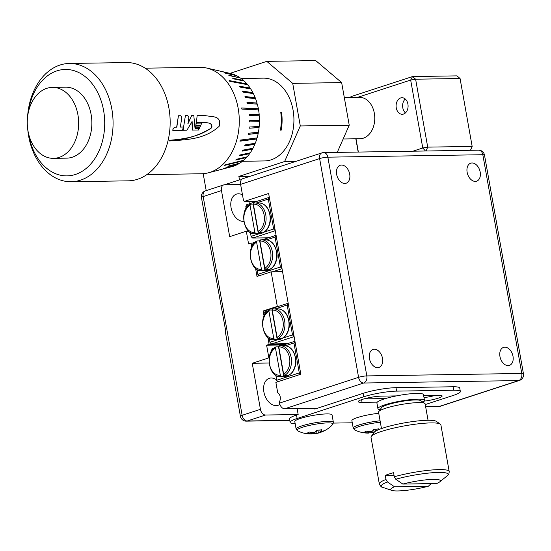 <?xml version="1.0" encoding="UTF-8"?>
<svg xmlns="http://www.w3.org/2000/svg" width="551" height="551" viewBox="0 0 551 551"><rect width="100%" height="100%" fill="white"/><g stroke="black" fill="none" stroke-linecap="round" stroke-linejoin="round"><path stroke-width="0.83" d="M382.504 358.343A9.463 6.371 71.9 0 0 373.048 349.451A9.463 6.371 71.9 0 0 369.452 358.549A9.463 6.371 71.9 0 0 378.916 367.441A9.463 6.371 71.9 0 0 382.504 358.343M513.002 356.283A9.463 6.371 71.9 0 0 503.545 347.392A9.463 6.371 71.9 0 0 499.95 356.49A9.463 6.371 71.9 0 0 509.406 365.382A9.463 6.371 71.9 0 0 513.002 356.283M349.692 174.144A9.463 6.371 71.9 0 0 340.236 165.252A9.463 6.371 71.9 0 0 336.64 174.35A9.463 6.371 71.9 0 0 346.104 183.242A9.463 6.371 71.9 0 0 349.692 174.144M480.19 172.084A9.463 6.371 71.9 0 0 470.733 163.186A9.463 6.371 71.9 0 0 467.138 172.291A9.463 6.371 71.9 0 0 476.601 181.183A9.463 6.371 71.9 0 0 480.19 172.084M244.231 201.446L268.633 193.491L300.825 374.232L275.872 382.373L277.718 392.732A5.916 4.284 -90.9 0 1 279.364 401.941L279.564 403.098L358.584 377.332L319.621 158.592L240.601 184.358L243.473 200.474A11.826 8.568 -90.9 0 1 244.231 201.446L257.227 201.239M240.601 184.358A5.916 3.981 -108.1 0 1 242.846 178.669L321.867 152.903A5.916 3.981 71.9 0 0 319.621 158.592A5.916 0.888 -10.1 0 1 327.859 157.173L366.821 375.913L521.783 373.461L482.821 154.721L327.859 157.173A5.916 4.284 89.1 0 0 323.602 152.613A5.916 5.916 0 0 0 321.867 152.903M425.606 406.562L439.636 406.335L518.649 380.576L363.688 383.021L284.667 408.787L317.293 408.27M519.462 380.438A5.916 5.916 0 0 0 523.45 373.778A5.916 0.888 -10.1 0 0 521.783 373.461A5.916 4.284 89.1 0 1 518.649 380.576A5.916 3.981 71.9 0 0 519.462 380.438L440.442 406.204A5.916 3.981 -108.1 0 1 439.636 406.335M284.667 408.787A5.916 3.981 -108.1 0 1 279.564 403.098M281.1 345.725L294.95 341.234M272.346 350.023L271.485 350.305L272.401 348.563L274.398 347.908M277.67 346.841L278.792 346.476M278.021 381.671L276.788 380.624L275.817 375.169M271.547 351.18L271.485 350.305L271.615 351.063M275.92 375.231L276.816 380.238L299.276 372.917L293.938 342.984L285.473 345.746M295.219 342.763L293.938 342.984L294.964 341.331M300.557 372.696L299.276 372.917L300.543 374.329M278.083 381.65L276.788 380.624M248.529 205.523L245.849 206.398L246.765 204.655L269.315 197.327M275.266 230.717L252.709 238.039L268.42 237.791M250.491 232.474L251.16 236.716L250.388 232.412M246.118 208.423L245.849 206.398L246.187 208.312M251.16 236.716L252.709 238.039L251.18 236.331L259.356 233.665M264.218 232.081L273.64 229.009L268.309 199.076L256.415 202.954M274.921 228.789L273.64 229.009L275.238 230.566M269.336 197.423L268.309 199.076L269.591 198.856M403.525 114.064A8.279 5.999 -90.9 0 0 408.036 105A8.279 5.999 -90.9 0 0 401.961 97.72A8.279 5.999 -90.9 0 0 400.653 97.94A8.279 5.999 -90.9 0 0 396.148 107.004A8.279 5.999 -90.9 0 0 402.223 114.277A8.279 5.999 -90.9 0 0 403.525 114.064M350.512 97.472L350.953 96.639L412.499 76.568L456.951 75.866L460.064 78.504L415.612 79.206L427.714 147.131L472.166 146.428L460.064 78.504M412.899 151.201L422.769 147.985L410.667 80.06L357.62 97.355M356.008 138.79L358.37 152.062M358.184 152.069L355.822 138.79M415.612 79.206L412.499 76.568L410.667 80.06L415.612 79.206M470.492 150.292L472.166 146.428L470.458 150.292M426.013 150.995L427.714 147.131L422.769 147.985L425.475 151.002M405.24 99.008A8.279 5.999 -90.9 0 0 405.46 112.893M259.252 232.605L258.226 231.448L253.377 204.207L253.983 203.023A15.38 11.137 89.1 0 1 254.714 202.982A15.38 11.137 89.1 0 1 265.851 215.324A15.38 11.137 89.1 0 1 259.252 232.605L261.697 232.563A15.38 11.137 89.1 0 1 260.065 233.287A15.38 11.137 89.1 0 1 258.371 233.652L255.926 233.686A15.38 11.137 89.1 0 1 255.196 233.734C243.645 235.697 238.741 209.373 250.395 204.18L250.051 205.289L254.899 232.536L255.926 233.686M250.657 204.111L253.102 204.07A15.38 11.137 89.1 0 1 253.35 203.939M258.791 202.92C265.534 203.402 269.439 208.485 270.493 218.175C270.81 220.655 269.473 227.611 265.554 231.034L261.856 233.231L259.273 233.665A15.38 11.137 -90.9 0 0 261.697 233.259A15.38 11.137 -90.9 0 0 270.073 216.433A15.38 11.137 -90.9 0 0 258.791 202.92L253.983 203.023M253.102 204.07L258.371 233.652M284.681 375.355L283.655 374.205L278.806 346.958L279.412 345.78A15.38 11.137 89.1 0 1 280.142 345.739A15.38 11.137 89.1 0 1 291.279 358.081A15.38 11.137 89.1 0 1 284.681 375.355L287.126 375.321A15.38 11.137 89.1 0 1 285.494 376.037A15.38 11.137 89.1 0 1 283.799 376.402L281.354 376.443A15.38 11.137 89.1 0 1 280.624 376.485C269.074 378.454 264.17 352.13 275.824 346.937L275.479 348.046L280.328 375.286L281.354 376.443M276.085 346.868L278.53 346.827A15.38 11.137 89.1 0 1 278.778 346.696M284.22 345.67C290.962 346.152 294.868 351.242 295.921 360.933C296.238 363.405 294.902 370.368 290.983 373.792L287.285 375.989L284.702 376.423A15.38 11.137 -90.9 0 0 287.126 376.016A15.38 11.137 -90.9 0 0 295.501 359.183A15.38 11.137 -90.9 0 0 284.22 345.67L279.412 345.78M278.53 346.827L283.799 376.402M378.723 411.59L381.574 407.602A20.111 3.024 -10.1 0 1 387.36 404.785A20.111 3.024 -10.1 0 1 407.223 400.598A20.111 3.024 -10.1 0 1 420.709 400.632L424.759 403.387A23.659 3.561 169.9 0 0 408.897 403.353A23.659 3.561 169.9 0 0 385.528 408.277A23.659 3.561 169.9 0 0 378.723 411.59A23.659 3.561 169.9 0 0 378.551 412.169L381.464 428.561M428.051 420.268L425.131 403.876A23.659 3.561 169.9 0 0 424.759 403.387M373.702 429.408L374.122 432.404A31.937 4.807 -10.1 0 1 383.303 427.941A31.937 4.807 -10.1 0 1 414.855 421.288A31.937 4.807 -10.1 0 1 436.268 421.336L440.325 424.098A35.484 5.338 169.9 0 0 416.528 424.036A35.484 5.338 169.9 0 0 381.471 431.433A35.484 5.338 169.9 0 0 371.271 436.399A35.484 5.338 169.9 0 0 371.002 437.267L379.322 483.964C380.479 486.257 381.581 487.373 382.642 487.311A34.004 5.117 169.9 0 1 387.449 481.953L394.495 486.781A25.243 3.795 169.9 0 0 391.782 490.411A25.243 3.795 169.9 0 0 428.341 486.244L431.116 483.62M439.726 481.87A25.243 3.795 169.9 0 0 430.338 479.487A25.243 3.795 169.9 0 0 402.815 484.067L436.654 483.53A25.243 3.795 169.9 0 0 439.726 481.87L447.233 475.802C448.528 474.983 449.175 473.557 449.189 471.518L440.876 424.821A35.484 5.338 169.9 0 0 440.325 424.098M402.815 484.067L395.77 479.239L394.289 476.76L393.559 472.668A35.484 5.338 169.9 0 0 389.061 474.032A35.484 5.338 169.9 0 0 385.239 475.382L385.969 479.473L387.449 481.953M394.495 486.781L428.341 486.244M385.239 475.382L394.02 475.244M380.032 409.758A23.659 3.561 -10.1 0 1 377.931 408.718L376.905 402.96A23.659 3.561 -10.1 0 1 383.882 399.069A23.659 3.561 -10.1 0 1 408.932 393.944A23.659 3.561 -10.1 0 1 423.485 394.661L424.511 400.419A23.659 3.561 -10.1 0 1 422.899 402.12M377.931 408.718A23.659 3.561 -10.1 0 1 384.908 404.827A23.659 3.561 -10.1 0 1 409.958 399.695A23.659 3.561 -10.1 0 1 424.511 400.419M249.617 203.725A14.195 9.553 71.9 0 0 248.563 201.377M242.474 194.854A14.195 9.553 71.9 0 0 236.462 194.11A14.195 9.553 71.9 0 0 231.076 207.761A14.195 9.553 71.9 0 0 243.735 221.399M276.664 379.928A14.195 9.553 71.9 0 0 269.274 378.31A14.195 9.553 71.9 0 0 263.888 391.961A14.195 9.553 71.9 0 0 278.069 405.302A14.195 9.553 71.9 0 0 279.894 404.365M52.4 87.389L65.603 87.182A35.484 25.697 89.1 0 1 91.645 118.369A35.484 25.697 89.1 0 1 72.319 157.2A35.484 25.697 89.1 0 1 66.726 158.144L53.523 158.351A35.484 25.697 -90.9 0 0 59.115 157.407A35.484 25.697 -90.9 0 0 77.911 114.739A35.484 25.697 -90.9 0 0 52.4 87.389A35.484 25.697 -90.9 0 0 46.807 88.332A35.484 25.697 -90.9 0 0 28.005 131.007A35.484 25.697 -90.9 0 0 53.523 158.351M280.783 112.562A41.401 29.981 89.1 0 1 280.404 130.153L281.217 130.139A41.401 29.981 89.1 0 0 281.595 112.549L281.513 112.569A41.284 29.892 89.1 0 1 281.134 130.112L281.217 130.139M241.138 78.497L263.295 78.146A41.401 29.981 89.1 0 1 292.953 109.47A41.401 29.981 89.1 0 1 293.063 110.048A41.401 29.981 89.1 0 1 293.16 110.62A41.401 29.981 89.1 0 1 264.604 160.933L242.447 161.285M344.313 97.568L359.459 97.327A20.697 14.987 89.1 0 1 374.646 115.517A20.697 14.987 89.1 0 1 363.371 138.17A20.697 14.987 89.1 0 1 360.113 138.721L343.149 138.99M201.756 123.08L196.087 123.155L195.819 125.504L200.729 125.421L201.756 123.08L196.259 123.162L195.819 125.504M200.447 126.027L195.522 126.083L195.302 127.853L199.614 127.784L200.447 126.027L195.695 126.103L195.302 127.853M203.533 122.446C206.129 122.907 212.9 122.095 211.563 127.777C198.711 137.034 183.242 139.1 169.701 140.271L169.584 140.973C185.473 139.637 204.235 139.906 219.14 126.331C220.655 120.807 218.892 117.639 213.843 116.819L203.078 115.366L197.182 115.462L196.363 122.563L203.794 122.453M197.182 115.462L196.363 122.563M183.318 127.047L180.356 127.061L181.802 117.494L180.769 115.724L178.407 115.758L176.837 127.143L174.757 127.178L173.131 128.906L172.814 130.422L182.539 130.27L183.318 127.047L180.349 127.088M178.407 115.758L176.664 127.123L174.584 127.157L172.959 128.872L172.814 130.422M191.948 121.537L192.313 130.07L198.498 130.015L199.324 128.383L195.033 128.452L193.807 115.517L191.686 115.552L188.063 123.589L188.862 117.377L187.815 115.614L185.411 115.648L183.063 130.256L186.906 130.201L192.12 121.537L192.485 130.112M185.411 115.648L183.063 130.256M191.686 115.552L187.891 123.582M199.324 128.383L195.033 128.417M145.161 68.179L199.896 67.318A53.227 38.549 89.1 0 1 206.659 68.035A53.227 38.549 89.1 0 1 238.17 108.333A53.227 38.549 89.1 0 1 208.312 172.828A53.227 38.549 89.1 0 1 201.583 173.758L146.841 174.626M258.316 109.869L258.371 108.726L241.682 107.934A52.173 37.785 89.1 0 1 241.786 108.506A52.173 37.785 89.1 0 1 241.882 109.084L258.577 109.876A47.31 34.265 89.1 0 1 259.19 114.574L249.224 114.456A50.231 36.373 89.1 0 1 249.321 115.634L259.294 115.751A47.31 34.265 89.1 0 1 259.473 120.504L249.52 120.752A50.231 36.373 89.1 0 1 249.513 121.936L259.466 121.688A47.31 34.265 89.1 0 1 259.218 126.434L249.245 127.047A50.231 36.373 89.1 0 1 249.128 128.218L259.101 127.605A47.31 34.265 89.1 0 1 258.426 132.261L248.398 133.232A50.231 36.373 89.1 0 1 248.177 134.368L258.205 133.397A47.31 34.265 89.1 0 1 257.103 137.895L240.257 140.092A52.173 37.785 89.1 0 1 239.933 141.187L256.78 138.99A47.31 34.265 89.1 0 1 255.285 143.253L245.057 144.899A50.231 36.373 89.1 0 1 244.637 145.925L254.865 144.279A47.31 34.265 89.1 0 1 252.992 148.247L242.619 150.196A50.231 36.373 89.1 0 1 242.109 151.139L252.482 149.19A47.31 34.265 89.1 0 1 250.257 152.792L239.713 155.024A50.231 36.373 89.1 0 1 239.12 155.871L249.665 153.639A47.31 34.265 89.1 0 1 247.13 156.828L236.393 159.301A50.231 36.373 89.1 0 1 235.725 160.038L246.462 157.565A47.31 34.265 89.1 0 1 243.652 160.286L225.4 164.756A52.173 37.785 89.1 0 1 224.67 165.376L242.922 160.899A47.31 34.265 89.1 0 1 239.892 163.11L228.699 165.961A50.231 36.373 89.1 0 1 227.921 166.443L239.106 163.592A47.31 34.265 89.1 0 1 235.89 165.252L224.457 168.234A50.231 36.373 89.1 0 1 223.637 168.578L235.077 165.596A47.31 34.265 89.1 0 1 231.937 166.636A47.31 34.265 89.1 0 1 231.73 166.691M27.55 117.198A59.143 42.826 89.1 0 1 69.309 63.468A59.143 42.826 89.1 0 1 111.832 109.043A59.143 42.826 89.1 0 1 71.175 181.734A59.143 42.826 89.1 0 1 28.652 136.159A59.143 42.826 89.1 0 1 27.743 129.347M71.175 181.734L128.273 180.831A59.143 42.826 -90.9 0 0 168.923 108.141A59.143 42.826 -90.9 0 0 126.399 62.566L69.309 63.468M28.473 133.287A53.227 38.549 -90.9 0 0 28.735 134.871A53.227 38.549 -90.9 0 0 75.391 174.467A53.227 38.549 -90.9 0 0 103.595 110.462A53.227 38.549 -90.9 0 0 64.736 69.46A53.227 38.549 -90.9 0 0 28.156 113.237M424.263 401.1A13.603 2.046 169.9 0 0 438.121 398.215A13.603 2.046 169.9 0 0 442.136 395.976A13.603 2.046 169.9 0 0 438.307 395.239L423.629 395.473M378.751 413.319A18.927 2.845 169.9 0 0 377.834 413.415A18.927 2.845 169.9 0 0 351.889 420.661L353.219 428.141L354.562 429.842A29.568 29.568 0 0 0 368.109 433.1A29.437 12.136 83.8 0 0 368.991 433.024A4.918 0.737 169.9 0 1 368.378 432.893L368.24 431.516M296.128 429.043A18.927 2.845 169.9 0 1 322.28 421.77A18.927 2.845 169.9 0 1 333.389 422.403L332.06 414.931A18.927 2.845 169.9 0 0 320.944 414.297A18.927 2.845 169.9 0 0 294.792 421.563L296.128 429.043L297.471 430.744A29.568 29.568 0 0 0 310.936 434.002A29.437 12.446 84 0 0 311.866 433.919A4.918 0.737 169.9 0 1 311.274 433.789L311.136 432.39M380.348 422.266A18.245 2.748 169.9 0 0 379.15 422.39A18.245 2.748 169.9 0 0 355.567 427.962A18.245 2.748 169.9 0 0 354.562 429.842M319.814 430.021L320.179 431.702A4.918 0.737 169.9 0 1 320.772 431.839A29.437 26.303 -117.7 0 0 324.835 430.365A29.189 13.004 54.5 0 1 323.788 431.075A29.189 13.004 54.5 0 1 323.547 431.192A29.568 29.568 0 0 0 332.714 424.47A18.245 2.748 169.9 0 0 322.245 423.271A18.245 2.748 169.9 0 0 298.559 428.816A18.245 2.748 169.9 0 0 297.471 430.744M368.97 432.893A29.189 25.436 -59.6 0 0 372.125 432.425A29.437 12.136 -96.2 0 0 374.067 432.48M378.076 429.897A29.437 12.136 -96.2 0 0 378.881 428.795A29.189 21.517 23.4 0 1 373.736 429.353A29.437 12.136 83.8 0 1 372.097 431.35A4.918 0.737 169.9 0 0 370.568 431.715A29.437 26.448 -118.3 0 1 366.119 431.151A29.189 8.809 -68.7 0 1 364.989 431.867A29.189 8.809 -68.7 0 1 363.922 432.328A29.437 26.448 61.7 0 0 368.378 432.893M323.547 431.192A29.189 13.004 54.5 0 1 322.583 431.55L322.438 431.337M311.852 433.795A29.189 25.305 -60.3 0 0 314.931 433.341A29.437 12.446 -96 0 0 316.983 433.382A4.918 0.737 169.9 0 0 318.23 433.093A4.918 0.737 169.9 0 0 318.512 433.024A29.437 26.303 62.3 0 0 318.809 432.941A29.437 26.303 62.3 0 0 322.583 431.55M320.179 431.702A29.437 12.446 -96 0 0 321.867 429.697A29.189 21.386 24.1 0 1 316.749 430.235A29.437 12.446 84 0 1 315.062 432.246A4.918 0.737 169.9 0 0 313.526 432.604A29.437 26.303 -117.7 0 1 309.097 432.025A29.189 9.085 -68.4 0 1 307.933 432.749A29.189 9.085 -68.4 0 1 306.838 433.217A29.437 26.303 62.3 0 0 311.274 433.789M278.117 338.521L277.091 337.364L272.242 310.123L272.848 308.939A15.38 11.137 89.1 0 1 273.578 308.897A15.38 11.137 89.1 0 1 284.715 321.24A15.38 11.137 89.1 0 1 278.117 338.521L280.562 338.479A15.38 11.137 89.1 0 1 278.93 339.202A15.38 11.137 89.1 0 1 277.236 339.561L274.791 339.602A15.38 11.137 89.1 0 1 274.061 339.65C262.51 341.613 257.606 315.289 269.267 310.096L268.916 311.205L273.764 338.452L274.791 339.602M265.816 269.446L264.79 268.289L259.934 241.049L260.547 239.864A15.38 11.137 89.1 0 1 261.27 239.823A15.38 11.137 89.1 0 1 272.408 252.165A15.38 11.137 89.1 0 1 265.816 269.446L268.261 269.405A15.38 11.137 89.1 0 1 266.629 270.128A15.38 11.137 89.1 0 1 264.935 270.486L262.483 270.527A15.38 11.137 89.1 0 1 261.759 270.569C250.209 272.538 245.305 246.214 256.959 241.021L256.608 242.13L261.463 269.377L262.483 270.527M290.136 422.397L289.523 418.939A23.659 3.561 -10.1 0 1 296.5 415.048L297.113 418.505A23.659 3.561 169.9 0 0 290.136 422.397A23.659 3.561 169.9 0 0 295.171 423.671M269.019 363.019L252.234 363.281L260.437 409.331A5.916 3.981 71.9 0 0 265.541 415.027L298.16 414.51L296.5 415.048M252.234 363.281L268.867 357.861L266.615 345.195L269.108 344.382L267.855 337.343M265.424 310.957L263.158 310.991L264.06 316.054M263.158 310.991L277.298 306.384L271.147 271.843L282.56 271.664M255.547 268.268L257.007 276.457L271.147 271.843M240.629 184.516L224.526 184.771A5.916 3.981 71.9 0 0 223.72 184.909A5.916 3.981 71.9 0 0 221.474 190.591L229.677 236.641L246.311 231.22L248.563 243.886L251.063 243.067L251.759 246.979M267.393 311.439L264.714 312.314L265.63 310.571L278.524 306.363L277.298 306.384M257.055 269.315L257.923 274.708L256.952 269.253M252.682 245.264L252.62 244.389L252.751 245.147M251.063 243.067L253.329 243.032M294.131 336.633L271.581 343.955L270.024 342.632L269.26 338.328M264.983 314.339L264.714 312.314L265.059 314.228M286.038 344.113L269.108 344.382M246.311 231.22L248.701 231.179M283.538 344.926L266.615 345.195M425.248 404.558L453.37 395.391A23.659 3.561 169.9 0 0 460.354 391.499A23.659 3.561 169.9 0 0 453.693 390.225L396.603 391.127A23.659 3.561 169.9 0 0 363.653 396.81L363.04 393.352L314.8 409.083L314.662 408.312M298.16 414.51L297.106 408.587M265.541 415.027L247.241 420.992A5.916 3.981 -108.1 0 1 242.137 415.296A5.916 0.888 -10.1 0 0 240.394 416.274L225.352 331.84L225.435 329.491L201.432 197.534A5.916 0.888 169.9 0 1 203.174 196.562L242.137 415.296L260.437 409.331M282.029 268.709L272.373 271.829M253.481 244.107L252.62 244.389L253.536 242.647L255.533 241.992M258.798 240.925L259.927 240.56M262.235 239.809L276.085 235.318M259.218 275.734L257.951 274.322L280.404 267.001L275.073 237.068L266.608 239.83M257.923 274.708L259.156 275.755M281.685 266.78L280.404 267.001L282.002 268.557M276.099 235.415L275.073 237.068L276.354 236.847M257.221 240.952L259.666 240.911A15.38 11.137 89.1 0 1 259.914 240.78M265.348 239.761C272.098 240.236 276.003 245.326 277.057 255.017C277.373 257.489 276.037 264.452 272.118 267.876L268.42 270.073L265.837 270.507A15.38 11.137 -90.9 0 0 268.261 270.1A15.38 11.137 -90.9 0 0 276.636 253.267A15.38 11.137 -90.9 0 0 265.348 239.761L260.547 239.864M259.666 240.911L264.935 270.486M269.363 338.39L270.045 342.247L278.221 339.581M283.083 337.997L292.505 334.925L287.174 304.992L275.28 308.87M278.524 306.363L288.18 303.243M270.024 342.632L271.581 343.955L287.285 343.707M288.201 303.339L287.174 304.992L288.455 304.772M293.786 334.705L292.505 334.925L294.103 336.482M269.522 310.027L271.967 309.986A15.38 11.137 89.1 0 1 272.215 309.855M277.656 308.835C284.406 309.318 288.304 314.401 289.358 324.091C289.674 326.564 288.345 333.527 284.419 336.95L280.728 339.147L278.138 339.581A15.38 11.137 -90.9 0 0 280.562 339.175A15.38 11.137 -90.9 0 0 288.938 322.349A15.38 11.137 -90.9 0 0 277.656 308.835L272.848 308.939M271.967 309.986L277.236 339.561M317.782 430.2L318.512 433.024M311.659 432.452L311.866 433.919M314.931 433.341L314.952 432.266M316.983 433.382L316.577 430.489M374.928 429.298L375.438 431.268M376.877 429.119L377.139 430.331M368.784 431.578L368.991 433.024M372.125 432.425L372.145 431.302M453.693 390.225L453.08 386.768L395.99 387.67L396.603 391.127M396.417 395.9L381.216 396.141A13.603 2.046 169.9 0 0 366.422 398.263A13.603 2.046 169.9 0 0 358.26 401.651A13.603 2.046 169.9 0 0 362.083 402.382L377.283 402.14M424.008 397.602A13.603 2.046 169.9 0 0 435.779 395.281M364.004 398.89L385.555 398.545M363.04 393.352A23.659 3.561 -10.1 0 1 395.99 387.67M453.08 386.768A23.659 3.561 -10.1 0 1 459.734 388.049L460.354 391.499M363.653 396.81L297.113 418.505M333.403 423.092L352.268 422.796M203.698 122.453C206.322 122.894 213.134 122.17 211.736 127.804C198.078 136.069 184.124 140.25 169.86 140.353L169.584 140.973M247.165 84.606L246.972 83.924L229.133 80.556A52.173 37.785 89.1 0 1 229.788 81.328L247.626 84.696A47.31 34.265 89.1 0 1 250.12 88.022L250.312 88.835M257.062 104.153L257.035 103.065L246.938 102.238A50.231 36.373 89.1 0 1 247.241 103.347L257.338 104.173A47.31 34.265 89.1 0 1 258.371 108.726M246.979 102.383L256.794 103.189M255.292 98.684L255.189 97.672L244.981 96.508A50.231 36.373 89.1 0 1 245.388 97.555L255.595 98.719A47.31 34.265 89.1 0 1 257.035 103.065M245.057 96.701L254.961 97.83M253.033 93.553L252.875 92.63L242.523 91.156A50.231 36.373 89.1 0 1 243.025 92.12L253.37 93.601A47.31 34.265 89.1 0 1 255.189 97.672M242.654 91.404L252.668 92.83M239.809 86.562L249.934 88.256M252.875 92.63A47.31 34.265 89.1 0 0 250.698 88.904L240.188 87.141A50.231 36.373 89.1 0 0 239.609 86.259L250.12 88.022M229.436 80.914L246.814 84.193M243.611 80.928L243.487 80.398L232.57 78.152A50.231 36.373 89.1 0 1 233.287 78.807L244.203 81.052A47.31 34.265 89.1 0 1 246.972 83.924M233.032 78.573L243.349 80.687M239.637 77.836L228.562 75.074A50.231 36.373 89.1 0 1 229.333 75.597L240.477 78.022A47.31 34.265 89.1 0 1 243.487 80.398M229.292 75.57L239.595 77.808M235.656 75.459L224.305 72.704A50.231 36.373 89.1 0 1 225.118 73.09L236.517 75.652A47.31 34.265 89.1 0 1 239.706 77.498M231.523 73.8L219.877 71.086A50.231 36.373 89.1 0 1 220.717 71.327L232.37 73.992A47.31 34.265 89.1 0 1 235.704 75.267M225.235 164.901L242.963 160.451M236.09 159.645L246.614 156.945M239.361 155.534L249.479 153.392L249.837 152.882M242.261 150.857L252.275 148.977L252.633 148.309M244.734 145.698L254.645 144.1L254.968 143.301M239.981 141.008L256.546 138.852L256.821 137.936M248.198 134.251L257.958 133.308L258.157 132.288M249.135 128.149L258.853 127.55L258.956 126.448M249.513 121.923L259.211 121.681L259.218 120.511M259.039 115.744L259.19 114.574M249.224 114.498L258.942 114.608M241.696 108.024L258.13 108.809M206.659 68.035L230.47 73.476A47.31 34.265 89.1 0 1 231.53 73.744M280.411 130.126L281.134 130.112M315.723 60.589L341.648 82.588L292.712 83.366L266.787 61.361L315.723 60.589M295.99 161.34L284.626 161.519L300.295 125.959L349.231 125.187L337.246 152.4M241.317 179.86L239.499 179.888L238.879 176.437L284.626 161.519M238.879 176.437L250.244 176.258M349.231 125.187L341.648 82.588M203.188 173.689L206.205 190.618M292.712 83.366L300.295 125.959M266.787 61.361L229.974 73.366M239.499 179.888L224.526 184.771M358.584 377.332A5.916 3.981 71.9 0 0 363.688 383.021A5.916 4.284 89.1 0 0 366.821 375.913A5.916 0.888 -10.1 0 0 358.584 377.332M323.602 152.613L478.571 150.168A5.916 4.284 89.1 0 1 482.821 154.721A5.916 0.888 -10.1 0 1 484.487 155.045L523.45 373.778M250.051 205.289A14.195 10.276 -90.9 0 0 244.155 221.626A14.195 10.276 -90.9 0 0 254.899 232.536M258.226 231.448A14.195 10.276 -90.9 0 0 264.122 215.117A14.195 10.276 -90.9 0 0 253.377 204.207M275.479 348.046A14.195 10.276 -90.9 0 0 269.584 364.376A14.195 10.276 -90.9 0 0 280.328 375.286M283.655 374.205A14.195 10.276 -90.9 0 0 289.55 357.868A14.195 10.276 -90.9 0 0 278.806 346.958M449.189 471.518A35.484 5.338 169.9 0 0 430.021 470.155A35.484 5.338 169.9 0 0 394.289 476.76M447.233 475.802A34.004 5.117 169.9 0 0 433.747 472.641A34.004 5.117 169.9 0 0 395.77 479.239M385.969 479.473A35.484 5.338 169.9 0 0 379.322 483.964M380.087 420.792A18.927 2.845 169.9 0 0 379.171 420.888A18.927 2.845 169.9 0 0 353.219 428.141M240.394 416.274A5.916 5.916 0 0 0 246.311 421.15A5.916 4.284 89.1 0 0 247.241 420.992L289.764 420.317M221.474 190.591L203.174 196.562A5.916 3.981 -108.1 0 1 205.42 190.873A5.916 5.916 0 0 0 201.432 197.534M256.608 242.13A14.195 10.276 -90.9 0 0 250.719 258.467A14.195 10.276 -90.9 0 0 261.463 269.377M264.79 268.289A14.195 10.276 -90.9 0 0 270.679 251.959A14.195 10.276 -90.9 0 0 259.934 241.049M268.916 311.205A14.195 10.276 -90.9 0 0 263.02 327.542A14.195 10.276 -90.9 0 0 273.764 338.452M277.091 337.364A14.195 10.276 -90.9 0 0 282.987 321.033A14.195 10.276 -90.9 0 0 272.242 310.123M361.594 399.64L362.083 402.382M484.487 155.045A5.916 5.916 0 0 0 478.571 150.168M259.273 233.665L255.196 233.734M284.702 376.423L280.624 376.485M374.122 432.411L371.271 436.399M391.782 490.411L382.642 487.311M231.937 166.636L208.312 172.828M318.23 433.093A29.568 29.568 0 0 0 318.809 432.941M246.311 421.15L289.792 420.461M223.72 184.909L205.42 190.873M265.837 270.507L261.759 270.569M278.138 339.581L274.061 339.65M333.389 422.403L332.714 424.47"/></g></svg>
